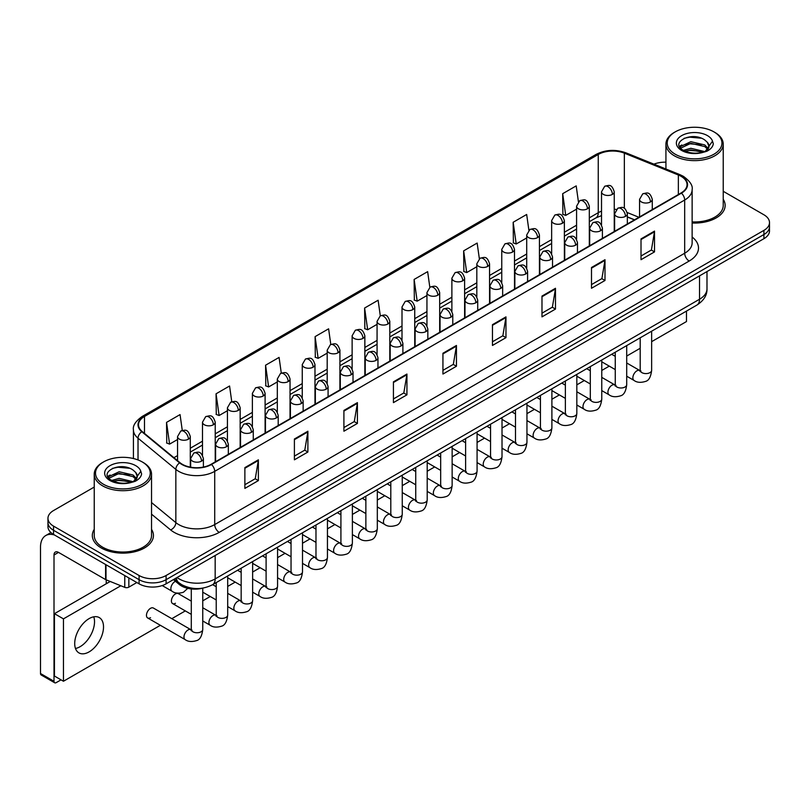 <?xml version="1.0" encoding="UTF-8"?>
<svg xmlns="http://www.w3.org/2000/svg" width="810" height="810" viewBox="0 0 810 810"><rect width="100%" height="100%" fill="white"/><g stroke="black" fill="none" stroke-linecap="round" stroke-linejoin="round"><path stroke-width="1.21" d="M634.433 219.874L627.345 217.019M203.168 588.06A19.096 11.026 180 0 1 179.263 584.435L173.411 579.606M94.233 529.355A30.557 17.638 0 0 0 92.32 535.491A30.557 17.638 0 0 0 101.27 547.965A30.557 17.638 0 0 0 134.571 551.792A30.557 17.638 0 0 0 153.434 535.491A30.557 17.638 0 0 0 151.531 529.355A30.557 17.638 0 0 1 153.434 535.491A30.557 17.638 0 0 1 134.571 551.792A30.557 17.638 0 0 1 101.27 547.965A30.557 17.638 0 0 1 92.32 535.491A30.557 17.638 0 0 1 94.233 529.355M681.078 176.317A20.372 11.765 180 0 1 687.042 184.629A20.372 11.765 180 0 1 681.078 192.952L211.106 464.282A20.372 11.765 180 0 1 180.023 462.712L142.195 431.527A20.372 11.765 180 0 1 138.51 424.784A20.372 11.765 180 0 1 144.484 416.462L598.256 154.477A20.372 11.765 180 0 1 624.348 153.161L678.355 175A20.372 11.765 180 0 1 681.078 176.317M681.433 176.104A20.878 12.059 0 0 0 678.648 174.757L624.631 152.918A20.878 12.059 0 0 0 597.891 154.275L144.119 416.259A20.878 12.059 0 0 0 141.78 431.7L179.597 462.885A20.878 12.059 0 0 0 211.471 464.494L681.433 193.155A20.878 12.059 0 0 0 681.433 176.104M94.233 487.063L53.551 510.543A19.096 11.026 0 0 0 47.962 518.339L47.962 526.662A19.096 11.026 0 0 0 53.551 534.458L139.087 583.838L139.087 579.676A19.096 11.026 0 0 0 166.09 579.676L763.911 234.535A19.096 11.026 0 0 0 769.5 226.739A19.096 11.026 0 0 1 763.911 234.535L166.09 579.676A19.096 11.026 0 0 1 139.087 579.676L53.551 530.297L139.087 579.676L139.087 575.515A19.096 11.026 0 0 0 166.09 575.515L763.911 230.374A19.096 11.026 0 0 0 769.5 222.578A19.096 11.026 0 0 0 763.911 214.782L723.229 191.302M47.962 522.501A19.096 11.026 0 0 0 53.551 530.297A19.096 11.026 0 0 1 47.962 522.501M244.873 467.613L244.873 488.4L258.38 480.603L258.38 459.817L244.873 467.613M244.873 484.714L255.272 478.71L258.319 460.505A5.093 2.936 -120 0 0 258.38 459.817M255.18 478.761L258.38 480.603M294.394 439.02L294.394 459.817L307.891 452.02L307.891 431.224L294.394 439.02M294.394 456.121L304.793 450.117L307.841 431.912A5.093 2.936 -120 0 0 307.891 431.224M304.702 450.168L307.891 452.02M343.906 410.427L343.906 431.224L357.412 423.427L357.412 402.631L343.906 410.427M343.906 427.538L354.304 421.534L357.362 403.329A5.093 2.936 -120 0 0 357.412 402.631M354.213 421.585L357.412 423.427M393.427 381.844L393.427 402.631L406.934 394.834L406.934 374.048L393.427 381.844M393.427 398.945L403.825 392.941L406.873 374.736A5.093 2.936 -120 0 0 406.934 374.048M403.734 392.992L406.934 394.834M641.014 238.899L641.014 259.696L654.52 251.89L654.52 231.103L641.014 238.899M641.014 256L651.412 249.996L654.46 231.792A5.093 2.936 -120 0 0 654.52 231.103M651.321 250.047L654.52 251.89M591.492 267.492L591.492 288.279L604.999 280.483L604.999 259.696L591.492 267.492M591.492 284.593L601.901 278.589L604.948 260.385A5.093 2.936 -120 0 0 604.999 259.696M601.81 278.64L604.999 280.483M541.981 296.075L541.981 316.872L555.478 309.076L555.478 288.279L541.981 296.075M541.981 313.176L552.379 307.172L555.427 288.967A5.093 2.936 -120 0 0 555.478 288.279M552.288 307.223L555.478 309.076M492.46 324.668L492.46 345.455L505.966 337.659L505.966 316.872L492.46 324.668M492.46 341.769L502.858 335.765L505.906 317.56A5.093 2.936 -120 0 0 505.966 316.872M502.767 335.816L505.966 337.659M442.938 353.251L442.938 374.048L456.445 366.252L456.445 345.455L442.938 353.251M442.938 370.352L453.347 364.348L456.394 346.143A5.093 2.936 -120 0 0 456.445 345.455M453.256 364.409L456.445 366.252M692.135 223.013A30.557 17.638 0 0 0 725.142 205.426A30.557 17.638 0 0 0 723.229 199.29A30.557 17.638 0 0 1 725.142 205.426A30.557 17.638 0 0 1 692.135 223.013M665.931 162.192A19.096 11.026 0 0 0 653.953 164.157M47.962 518.339A19.096 11.026 0 0 0 53.551 526.135L139.087 575.515M281.283 373.086L279.085 357.412L265.579 365.209L265.801 385.874M231.771 401.74L229.564 386.005L216.057 393.802L216.28 414.467M182.27 430.424L180.053 414.588L166.546 422.385L166.759 443.05M429.826 287.267L427.639 271.644L414.133 279.44L414.345 300.105M479.348 258.714L477.151 243.061L463.654 250.857L463.867 271.522M528.879 230.202L526.672 214.468L513.165 222.264L513.388 242.929M578.411 201.731L576.193 185.885L562.687 193.681L562.899 214.346M330.794 344.452L328.607 328.819L315.1 336.626L315.313 357.291M380.305 315.839L378.118 300.237L364.611 308.033L364.834 328.698M364.611 308.033L367.659 329.761L377.065 324.324M367.659 329.761L364.611 328.617M414.133 279.44L417.18 301.168L426.941 295.529M417.18 301.168L414.133 300.024M463.654 250.857L466.702 272.575L476.817 266.733M466.702 272.575L463.654 271.441M513.165 222.264L516.213 243.992L526.702 237.938M516.213 243.992L513.165 242.848M562.687 193.681L565.734 215.399L576.578 209.142M565.734 215.399L562.687 214.265M315.1 336.626L318.148 358.344L327.189 353.13M318.148 358.344L315.1 357.21M265.579 365.209L268.626 386.937L277.314 381.925M268.626 386.937L265.579 385.793M216.057 393.802L219.115 415.52L227.428 410.721M219.115 415.52L216.057 414.386M166.546 422.385L169.594 444.113L177.552 439.516M169.594 444.113L166.546 442.969M139.087 583.838A19.096 11.026 0 0 0 166.09 583.838L763.911 238.697A19.096 11.026 0 0 0 769.5 230.89L769.5 222.578M80.109 646.684A20.372 11.765 120 0 0 93.757 616.815A20.372 11.765 120 0 1 80.109 646.684A20.372 11.765 120 0 1 75.482 648.476A20.372 11.765 120 0 0 80.109 646.684M128.841 577.925L128.841 587.149L136.829 582.532M54.503 535.005A25.464 14.701 -120 0 0 45.775 535.531A25.464 14.701 -120 0 0 40.5 547.185L40.5 673.505L54.007 681.301L54.007 554.992A6.369 3.675 60 0 1 55.323 552.076A6.369 3.675 60 0 1 58.502 552.39L105.573 579.565L105.573 564.489M54.007 681.301A3.179 1.843 120 0 0 54.665 682.759L41.158 674.963A3.179 1.843 -60 0 1 40.5 673.505M54.665 682.759A3.179 1.843 120 0 0 56.255 682.597L61.023 679.843M106.221 583.787L106.221 579.859M128.841 587.149A3.179 1.843 180 0 1 124.77 587.351L105.999 579.768A3.179 1.843 180 0 1 105.573 579.565M692.135 221.899A28.644 16.544 0 0 0 723.229 205.426L723.229 144.089A28.644 16.544 0 0 0 714.835 132.394L713.934 131.878A27.378 15.805 0 0 0 675.226 131.878A27.378 15.805 0 0 0 675.226 154.224A27.378 15.805 0 0 0 713.934 154.224A27.378 15.805 0 0 0 713.934 131.878L714.835 132.394M675.226 131.878L674.325 132.394A28.644 16.544 0 0 0 665.931 144.089A28.644 16.544 0 0 0 674.325 155.783A28.644 16.544 0 0 0 705.54 159.368A28.644 16.544 0 0 0 723.229 144.089M708.76 147.157L708.973 146.165A14.388 8.313 0 0 0 707.343 142.327L704.771 139.978C691.507 130.592 669.404 142.844 683.043 150.123C688.621 153.141 695.203 153.91 702.796 152.432L706.836 151.257C710.724 149.263 712.881 146.772 713.306 143.785L712.506 141.203L705.247 151.399M683.468 150.366L690.859 148.281L704.913 151.632M701.197 151.369L689.725 150.376L685.169 151.207L690.859 149.931L703.313 152.32M680.248 147.703L680.683 146.458L690.859 141.679L704.761 144.929L708.102 148.412M680.643 148.179L690.859 143.329L704.761 146.58L707.545 149.192M707.343 142.327L708.963 146.367M708.973 146.691L707.373 150.974M679.418 146.316L681.858 144.95M684.085 138.318L689.725 137.173L701.338 138.206M679.732 146.934L680.754 146.327M685.149 144.605L689.725 143.775L701.197 144.767M103.518 461.943L102.617 462.459A28.644 16.544 0 0 0 94.233 474.154L94.233 535.491A28.644 16.544 0 0 0 102.627 547.185A28.644 16.544 0 0 0 133.842 550.78A28.644 16.544 0 0 0 151.531 535.491L151.531 474.154A28.644 16.544 0 0 0 143.137 462.459L142.236 461.943A27.378 15.805 0 0 0 103.518 461.943A27.378 15.805 0 0 0 103.518 484.289A27.378 15.805 0 0 0 142.236 484.289A27.378 15.805 0 0 0 142.236 461.943L143.137 462.459M94.233 474.154A28.644 16.544 0 0 0 102.627 485.848A28.644 16.544 0 0 0 133.842 489.442A28.644 16.544 0 0 0 151.531 474.154M137.062 477.222L137.275 476.24A14.388 8.313 0 0 0 135.645 472.402L133.073 470.053C119.799 460.667 97.696 472.918 111.345 480.188C116.913 483.205 123.495 483.985 131.088 482.507L135.138 481.322C139.016 479.328 141.173 476.837 141.608 473.85L140.808 471.278L133.539 481.464M111.77 480.441L119.151 478.356L133.204 481.707M129.489 481.434L118.017 480.451L113.461 481.272L119.151 480.006L131.605 482.385M108.54 477.768L108.975 476.523L119.151 471.754L133.053 475.004L136.404 478.477M108.945 478.244L119.151 473.404L133.053 476.655L135.847 479.267M135.645 472.402L137.265 476.432M137.265 476.644L135.675 481.049M107.72 476.381L110.16 475.014M112.377 468.393L118.017 467.248L129.64 468.271M108.024 476.999L109.056 476.391M113.451 474.68L118.017 473.85L129.489 474.832M147.653 617.959L185.156 639.606A5.731 3.311 -60 0 1 184.275 635.02A5.731 3.311 -60 0 1 188.021 629.967A5.731 3.311 -60 0 1 188.274 629.836A5.731 3.311 -60 0 1 190.887 629.684L153.384 608.037A5.731 3.311 120 0 0 150.518 608.32A5.731 3.311 120 0 0 146.772 613.372A5.731 3.311 120 0 0 147.653 617.959A5.731 3.311 120 0 0 150.518 617.676M191.292 601.121L178.321 593.639A5.731 3.311 120 0 0 175.456 593.922A5.731 3.311 120 0 0 171.71 598.975A5.731 3.311 120 0 0 172.591 603.561A5.731 3.311 120 0 0 175.456 603.278M89.12 651.878A20.372 11.765 120 0 0 102.424 633.926A20.372 11.765 120 0 0 99.306 617.605A20.372 11.765 120 0 0 89.12 618.607A20.372 11.765 120 0 0 75.806 636.559A20.372 11.765 120 0 0 78.934 652.89A20.372 11.765 120 0 0 89.12 651.878M651.645 341.658L686.475 321.55L686.475 311.091M120.811 585.762L63.453 618.87L63.453 681.25L160.37 625.3M171.821 618.678L185.308 610.902M202.753 600.828L210.246 596.504M227.691 586.43L235.183 582.106M252.629 572.032L260.121 567.709M277.567 557.634L285.059 553.311M302.505 543.237L309.997 538.913M327.442 528.839L334.935 524.505M352.38 514.441L359.873 510.108M377.318 500.043L384.811 495.71M402.256 485.646L409.749 481.312M427.204 471.238L434.697 466.914M452.142 456.84L459.634 452.517M477.08 442.442L484.572 438.119M502.018 428.044L509.51 423.721M526.956 413.647L534.448 409.323M551.894 399.249L559.386 394.926M576.831 384.851L584.324 380.528M601.769 370.453L609.262 366.13M626.707 356.056L640.194 348.27M110.221 581.479L54.452 613.676L54.452 676.046L63.453 681.25M63.453 618.87L54.452 613.676M179.263 583.048L179.263 584.435M692.135 237.026A31.833 18.377 180 0 1 689.178 261.043L219.216 532.372A6.369 3.675 60 0 1 214.711 524.576L684.683 253.246A25.464 14.701 0 0 0 692.135 242.848L692.135 189.621A25.464 14.701 180 0 1 684.683 200.019A6.369 3.675 -120 0 0 681.433 193.155M219.216 532.372A31.833 18.377 180 0 1 174.201 532.372A31.833 18.377 180 0 1 170.626 529.922L151.531 514.168M179.597 462.885A6.369 4.263 129.5 0 0 175.841 469.385L175.841 522.612A25.464 14.701 0 0 0 178.696 524.576A25.464 14.701 0 0 0 214.711 524.576L214.711 471.349A25.464 14.701 180 0 1 175.841 469.385L138.024 438.2A25.464 14.701 180 0 1 133.417 429.776L133.417 458.531M692.135 189.621C692.985 185.642 690.059 181.207 683.356 176.317L680.015 174.687A6.369 2.977 112 0 0 678.648 174.757M680.015 174.687L625.998 152.857C615.458 149.121 605.445 149.658 595.968 154.477A6.369 3.675 60 0 1 597.891 154.275M144.119 416.259A6.369 3.675 -120 0 0 142.195 416.462C135.584 421.21 132.668 425.645 133.417 429.776M141.78 431.7A6.369 4.263 129.5 0 0 138.024 438.2L138.024 459.948M625.998 152.857A6.369 2.977 112 0 0 624.631 152.918M211.471 464.494A6.369 3.675 60 0 1 214.711 471.349L684.683 200.019L684.683 253.246A6.369 3.675 60 0 0 689.178 261.043M166.09 575.515L166.09 583.838M763.911 230.374L763.911 238.697M53.551 526.135L53.551 534.458M151.531 502.565L175.841 522.612A6.369 4.263 -50.5 0 1 170.626 529.922M144.484 416.462L144.484 433.411M678.355 175L678.355 194.522M624.348 153.161L624.348 208.362M638.938 217.282L627.234 212.544M616.309 209.446A20.372 11.765 0 0 0 614.243 209.294M601.516 211.167A20.372 11.765 0 0 0 598.256 212.696L589.305 217.86M598.256 154.477L598.256 212.696A11.461 6.612 60 0 1 595.876 217.941L589.305 221.737M576.578 225.21L564.367 232.257M551.64 239.608L539.43 246.655M526.702 254.006L514.492 261.053M501.755 268.414L489.554 275.461M476.817 282.811L464.616 289.858M451.879 297.209L439.678 304.256M426.941 311.607L414.74 318.654M402.003 326.005L389.802 333.052M377.065 340.402L364.854 347.45M352.127 354.8L339.916 361.847M327.189 369.198L314.979 376.245M302.251 383.596L290.041 390.643M277.314 397.993L265.103 405.041M252.376 412.391L240.165 419.438M227.428 426.789L215.227 433.836M202.49 441.187L190.289 448.234M177.552 455.584L173.917 457.68M442.938 353.909L456.394 346.143M492.46 325.326L505.906 317.56M541.981 296.733L555.427 288.967M591.492 268.15L604.948 260.385M641.014 239.557L654.46 231.792M393.427 382.502L406.873 374.736M343.906 411.095L357.362 403.329M294.394 439.678L307.841 431.912M244.873 468.271L258.319 460.505M177.036 577.52A25.464 14.701 0 0 0 179.152 578.897A25.464 14.701 0 0 0 215.166 578.897L699.536 299.244A25.464 14.701 0 0 0 706.988 288.856C707.181 295.174 703.809 300.581 696.894 305.076L212.524 584.729A12.737 7.351 60 0 0 215.166 578.897L215.166 555.508M699.536 275.856L699.536 299.244A12.737 7.351 60 0 1 696.894 305.076M176.347 577.915A12.737 8.515 129.5 0 0 178.625 582.542L174.383 579.049M650.42 201.963A6.369 3.675 0 0 0 652.283 199.371C649.701 191.201 647.19 192.831 642.735 193.853A6.369 3.675 60 0 1 645.924 194.167A6.369 3.675 -120 0 1 650.42 201.963A6.369 3.675 0 0 1 641.419 201.963A6.369 3.675 0 0 1 639.556 199.371L642.735 193.853M626.707 376.204L634.048 380.437A5.731 3.311 -60 0 1 633.177 375.85A5.731 3.311 -60 0 1 636.913 370.798A5.731 3.311 -60 0 1 637.166 370.666A5.731 3.311 -60 0 1 639.779 370.514L626.707 362.971M640.518 371.091L640.001 371.517L640.194 370.281A5.731 3.311 -0 0 0 641.864 372.62A5.731 3.311 -0 0 0 649.711 372.762A5.731 3.311 -0 0 0 651.645 370.281C650.865 376.933 648.8 380.649 645.469 381.429C640.68 382.887 636.873 382.553 634.048 380.437M612.38 194.4A6.369 3.675 0 0 0 614.243 191.808C611.661 183.637 609.15 185.267 604.695 186.29A6.369 3.675 60 0 1 607.885 186.604A6.369 3.675 -120 0 1 612.38 194.4A6.369 3.675 0 0 1 603.379 194.4A6.369 3.675 0 0 1 601.516 191.808L604.695 186.29M625.482 216.361A6.369 3.675 0 0 0 627.345 213.769C624.763 205.598 622.252 207.228 617.797 208.251A6.369 3.675 60 0 1 620.976 208.565A6.369 3.675 -120 0 1 625.482 216.361A6.369 3.675 0 0 1 616.481 216.361A6.369 3.675 0 0 1 614.618 213.769L617.797 208.251M601.769 390.602L609.11 394.834A5.731 3.311 -60 0 1 608.239 390.248A5.731 3.311 -60 0 1 611.975 385.195A5.731 3.311 -60 0 1 612.228 385.064A5.731 3.311 -60 0 1 614.841 384.912L601.769 377.369M615.58 385.489L615.063 385.914L615.256 384.679A5.731 3.311 -0 0 0 616.926 387.018A5.731 3.311 -0 0 0 624.773 387.16A5.731 3.311 -0 0 0 626.707 384.679C625.928 391.331 623.862 395.047 620.531 395.827C615.742 397.285 611.935 396.951 609.11 394.834M600.544 230.769A6.369 3.675 0 0 0 602.407 228.167C599.825 219.996 597.314 221.626 592.859 222.649A6.369 3.675 60 0 1 596.038 222.963A6.369 3.675 -120 0 1 600.544 230.769A6.369 3.675 0 0 1 591.543 230.769A6.369 3.675 0 0 1 589.68 228.167L592.859 222.649M576.831 405L584.172 409.232A5.731 3.311 -60 0 1 583.291 404.646A5.731 3.311 -60 0 1 587.037 399.593A5.731 3.311 -60 0 1 587.29 399.462A5.731 3.311 -60 0 1 589.903 399.31L576.831 391.767M590.642 399.887L590.125 400.312L590.308 399.077A5.731 3.311 -0 0 0 591.988 401.416A5.731 3.311 -0 0 0 599.835 401.558A5.731 3.311 -0 0 0 601.769 399.077C600.99 405.729 598.924 409.445 595.593 410.225C590.804 411.683 586.997 411.348 584.172 409.232M575.606 245.167A6.369 3.675 0 0 0 577.469 242.565C574.887 234.394 572.376 236.024 567.921 237.046A6.369 3.675 60 0 1 571.101 237.37A6.369 3.675 -120 0 1 575.606 245.167A6.369 3.675 0 0 1 566.605 245.167A6.369 3.675 0 0 1 564.732 242.565L567.921 237.046M551.894 419.398L559.234 423.63A5.731 3.311 -60 0 1 558.353 419.043A5.731 3.311 -60 0 1 562.099 413.991A5.731 3.311 -60 0 1 562.353 413.859A5.731 3.311 -60 0 1 564.965 413.707L551.894 406.164M565.704 414.285L565.188 414.71L565.37 413.475A5.731 3.311 -0 0 0 567.051 415.813A5.731 3.311 -0 0 0 574.887 415.955A5.731 3.311 -0 0 0 576.831 413.475C576.052 420.127 573.986 423.843 570.655 424.622C565.866 426.08 562.059 425.746 559.234 423.63M550.668 259.565A6.369 3.675 0 0 0 552.531 256.962C549.949 248.791 547.438 250.422 542.983 251.444A6.369 3.675 60 0 1 546.163 251.768A6.369 3.675 -120 0 1 550.668 259.565A6.369 3.675 0 0 1 541.667 259.565A6.369 3.675 0 0 1 539.794 256.962L542.983 251.444M526.956 433.796L534.296 438.028A5.731 3.311 -60 0 1 533.415 433.441A5.731 3.311 -60 0 1 537.162 428.389A5.731 3.311 -60 0 1 537.415 428.257A5.731 3.311 -60 0 1 540.027 428.105L526.956 420.562M540.766 428.682L540.25 429.108L540.432 427.872A5.731 3.311 -0 0 0 542.113 430.211A5.731 3.311 -0 0 0 549.949 430.353A5.731 3.311 -0 0 0 551.894 427.872C551.104 434.524 549.048 438.24 545.717 439.02C540.928 440.478 537.121 440.144 534.296 438.028M587.442 208.808A6.369 3.675 0 0 0 589.305 206.206C586.723 198.035 584.212 199.665 579.758 200.688A6.369 3.675 60 0 1 582.947 201.001A6.369 3.675 -120 0 1 587.442 208.808A6.369 3.675 0 0 1 578.441 208.808A6.369 3.675 0 0 1 576.578 206.206L579.758 200.688M562.504 223.206A6.369 3.675 0 0 0 564.367 220.603C561.786 212.433 559.275 214.063 554.82 215.085A6.369 3.675 60 0 1 557.999 215.399A6.369 3.675 -120 0 1 562.504 223.206A6.369 3.675 0 0 1 553.503 223.206A6.369 3.675 0 0 1 551.64 220.603L554.82 215.085M537.567 237.603A6.369 3.675 0 0 0 539.43 235.001C536.848 226.83 534.337 228.46 529.882 229.483A6.369 3.675 60 0 1 533.061 229.807A6.369 3.675 -120 0 1 537.567 237.603A6.369 3.675 0 0 1 528.565 237.603A6.369 3.675 0 0 1 526.702 235.001L529.882 229.483M54.007 554.992L58.502 552.39M105.999 564.732L105.999 579.768M124.77 587.351L124.77 575.566M712.506 141.203A18.215 10.51 0 0 0 707.454 135.614A18.215 10.51 0 0 0 681.706 135.614A18.215 10.51 0 0 0 681.706 150.488A18.215 10.51 0 0 0 702.796 152.432M705.064 151.855A14.388 8.313 0 0 0 708.952 146.64M140.808 471.278A18.215 10.51 0 0 0 135.756 465.679A18.215 10.51 0 0 0 109.998 465.679A18.215 10.51 0 0 0 109.998 480.553A18.215 10.51 0 0 0 131.088 482.507M133.367 481.93A14.388 8.313 0 0 0 137.244 476.705M525.731 273.962A6.369 3.675 0 0 0 527.594 271.36C525.012 263.189 522.501 264.819 518.046 265.842A6.369 3.675 60 0 1 521.225 266.166A6.369 3.675 -120 0 1 525.731 273.962A6.369 3.675 0 0 1 516.719 273.962A6.369 3.675 0 0 1 514.856 271.36L518.046 265.842M502.018 448.193L509.358 452.436A5.731 3.311 -60 0 1 508.477 447.839A5.731 3.311 -60 0 1 512.224 442.786A5.731 3.311 -60 0 1 512.477 442.655A5.731 3.311 -60 0 1 515.089 442.503L502.018 434.96M515.828 443.08L515.312 443.505L515.494 442.27A5.731 3.311 -0 0 0 517.175 444.609A5.731 3.311 -0 0 0 525.012 444.751A5.731 3.311 -0 0 0 526.956 442.27C526.166 448.922 524.111 452.638 520.769 453.418C515.99 454.876 512.183 454.542 509.358 452.436M500.793 288.36A6.369 3.675 0 0 0 502.656 285.758C500.074 277.597 497.563 279.217 493.108 280.25A6.369 3.675 60 0 1 496.287 280.564A6.369 3.675 -120 0 1 500.793 288.36A6.369 3.675 0 0 1 491.781 288.36A6.369 3.675 0 0 1 489.918 285.758L493.108 280.25M477.08 462.591L484.421 466.833A5.731 3.311 -60 0 1 483.54 462.237A5.731 3.311 -60 0 1 487.286 457.184A5.731 3.311 -60 0 1 487.539 457.053A5.731 3.311 -60 0 1 490.151 456.901L477.08 449.358M490.88 457.478L490.374 457.903L490.556 456.668A5.731 3.311 -0 0 0 492.237 459.007A5.731 3.311 -0 0 0 500.074 459.149A5.731 3.311 -0 0 0 502.018 456.668C501.228 463.32 499.173 467.036 495.831 467.815C491.042 469.274 487.245 468.95 484.421 466.833M475.845 302.758A6.369 3.675 0 0 0 477.718 300.156C475.126 291.995 472.615 293.615 468.16 294.648A6.369 3.675 60 0 1 471.349 294.962A6.369 3.675 -120 0 1 475.845 302.758A6.369 3.675 0 0 1 466.843 302.758A6.369 3.675 0 0 1 464.981 300.156L468.16 294.648M452.142 476.989L459.483 481.231A5.731 3.311 -60 0 1 458.602 476.634A5.731 3.311 -60 0 1 462.348 471.592A5.731 3.311 -60 0 1 462.601 471.45A5.731 3.311 -60 0 1 465.213 471.309L452.142 463.755M465.942 471.886L465.436 472.301L465.618 471.066A5.731 3.311 -0 0 0 467.299 473.404A5.731 3.311 -0 0 0 475.136 473.546A5.731 3.311 -0 0 0 477.08 471.066C476.29 477.718 474.235 481.434 470.893 482.213C466.104 483.671 462.297 483.347 459.483 481.231M512.629 252.001A6.369 3.675 0 0 0 514.492 249.399C511.91 241.228 509.399 242.858 504.944 243.881A6.369 3.675 60 0 1 508.123 244.205A6.369 3.675 -120 0 1 512.629 252.001A6.369 3.675 0 0 1 503.628 252.001A6.369 3.675 0 0 1 501.755 249.399L504.944 243.881M487.691 266.399A6.369 3.675 0 0 0 489.554 263.797C486.972 255.636 484.461 257.256 480.006 258.289A6.369 3.675 60 0 1 483.185 258.603A6.369 3.675 -120 0 1 487.691 266.399A6.369 3.675 0 0 1 478.69 266.399A6.369 3.675 0 0 1 476.817 263.797L480.006 258.289M462.753 280.797A6.369 3.675 0 0 0 464.616 278.195C462.034 270.034 459.523 271.654 455.068 272.686A6.369 3.675 60 0 1 458.247 273A6.369 3.675 -120 0 1 462.753 280.797A6.369 3.675 0 0 1 453.742 280.797A6.369 3.675 0 0 1 451.879 278.195L455.068 272.686M450.907 317.156A6.369 3.675 0 0 0 452.78 314.553C450.188 306.393 447.677 308.013 443.222 309.045A6.369 3.675 60 0 1 446.411 309.359A6.369 3.675 -120 0 1 450.907 317.156A6.369 3.675 0 0 1 441.906 317.156A6.369 3.675 0 0 1 440.043 314.553L443.222 309.045M427.204 491.386L434.545 495.629A5.731 3.311 -60 0 1 433.664 491.032A5.731 3.311 -60 0 1 437.41 485.99A5.731 3.311 -60 0 1 437.663 485.848A5.731 3.311 -60 0 1 440.265 485.706L427.204 478.153M441.005 486.283L440.498 486.699L440.68 485.463A5.731 3.311 -0 0 0 442.361 487.802A5.731 3.311 -0 0 0 450.198 487.944A5.731 3.311 -0 0 0 452.142 485.463C451.352 492.115 449.297 495.831 445.956 496.611C441.166 498.069 437.359 497.745 434.545 495.629M425.969 331.553A6.369 3.675 0 0 0 427.832 328.951C425.25 320.79 422.739 322.41 418.284 323.443A6.369 3.675 60 0 1 421.473 323.757A6.369 3.675 -120 0 1 425.969 331.553A6.369 3.675 0 0 1 416.968 331.553A6.369 3.675 0 0 1 415.105 328.951L418.284 323.443M402.256 505.784L409.607 510.027A5.731 3.311 -60 0 1 408.726 505.43A5.731 3.311 -60 0 1 412.462 500.388A5.731 3.311 -60 0 1 412.725 500.246A5.731 3.311 -60 0 1 415.327 500.104L402.256 492.551M416.067 500.681L415.56 501.106L415.743 499.861A5.731 3.311 -0 0 0 417.423 502.2A5.731 3.311 -0 0 0 425.26 502.342A5.731 3.311 -0 0 0 427.204 499.861C426.414 506.513 424.349 510.229 421.018 511.009C416.229 512.467 412.422 512.143 409.607 510.027M401.031 345.951A6.369 3.675 0 0 0 402.894 343.349C400.312 335.188 397.801 336.808 393.346 337.841A6.369 3.675 60 0 1 396.535 338.155A6.369 3.675 -120 0 1 401.031 345.951A6.369 3.675 0 0 1 392.03 345.951A6.369 3.675 0 0 1 390.167 343.349L393.346 337.841M377.318 520.182L384.659 524.424A5.731 3.311 -60 0 1 383.788 519.828A5.731 3.311 -60 0 1 387.524 514.785A5.731 3.311 -60 0 1 387.777 514.644A5.731 3.311 -60 0 1 390.39 514.502L377.318 506.949M391.129 515.079L390.623 515.504L390.805 514.259A5.731 3.311 -0 0 0 392.475 516.598A5.731 3.311 -0 0 0 400.322 516.74A5.731 3.311 -0 0 0 402.256 514.259C401.476 520.911 399.411 524.637 396.08 525.406C391.291 526.865 387.484 526.54 384.659 524.424M376.093 360.349A6.369 3.675 0 0 0 377.956 357.747C375.374 349.586 372.863 351.206 368.408 352.239A6.369 3.675 60 0 1 371.587 352.552A6.369 3.675 -120 0 1 376.093 360.349A6.369 3.675 0 0 1 367.092 360.349A6.369 3.675 0 0 1 365.229 357.747L368.408 352.239M352.38 534.58L359.721 538.822A5.731 3.311 -60 0 1 358.85 534.225A5.731 3.311 -60 0 1 362.586 529.183A5.731 3.311 -60 0 1 362.839 529.041A5.731 3.311 -60 0 1 365.452 528.9L352.38 521.346M366.191 529.477L365.675 529.902L365.867 528.657A5.731 3.311 -0 0 0 367.537 530.995A5.731 3.311 -0 0 0 375.384 531.137A5.731 3.311 -0 0 0 377.318 528.657C376.539 535.319 374.473 539.035 371.142 539.814C366.353 541.262 362.546 540.938 359.721 538.822M351.155 374.746A6.369 3.675 0 0 0 353.018 372.144C350.436 363.984 347.925 365.604 343.47 366.636A6.369 3.675 60 0 1 346.65 366.95A6.369 3.675 -120 0 1 351.155 374.746A6.369 3.675 0 0 1 342.154 374.746A6.369 3.675 0 0 1 340.291 372.144L343.47 366.636M327.442 548.978L334.783 553.22A5.731 3.311 -60 0 1 333.902 548.623A5.731 3.311 -60 0 1 337.649 543.581A5.731 3.311 -60 0 1 337.902 543.439A5.731 3.311 -60 0 1 340.514 543.297L327.442 535.744M341.253 543.874L340.737 544.3L340.919 543.054A5.731 3.311 -0 0 0 342.6 545.393A5.731 3.311 -0 0 0 350.447 545.545A5.731 3.311 -0 0 0 352.38 543.054C351.601 549.717 349.535 553.433 346.204 554.212C341.415 555.66 337.608 555.336 334.783 553.22M437.815 295.194A6.369 3.675 0 0 0 439.678 292.592C437.096 284.432 434.585 286.051 430.13 287.084A6.369 3.675 60 0 1 433.309 287.398A6.369 3.675 -120 0 1 437.815 295.194A6.369 3.675 0 0 1 428.804 295.194A6.369 3.675 0 0 1 426.941 292.592L430.13 287.084M412.867 309.592A6.369 3.675 0 0 0 414.74 306.99C412.148 298.829 409.637 300.449 405.182 301.482A6.369 3.675 60 0 1 408.372 301.796A6.369 3.675 -120 0 1 412.867 309.592A6.369 3.675 0 0 1 403.866 309.592A6.369 3.675 0 0 1 402.003 306.99L405.182 301.482M387.929 323.99A6.369 3.675 0 0 0 389.802 321.388C387.21 313.227 384.699 314.847 380.244 315.88A6.369 3.675 60 0 1 383.434 316.194A6.369 3.675 -120 0 1 387.929 323.99A6.369 3.675 0 0 1 378.928 323.99A6.369 3.675 0 0 1 377.065 321.388L380.244 315.88M362.991 338.388A6.369 3.675 0 0 0 364.854 335.785C362.272 327.625 359.761 329.245 355.307 330.277A6.369 3.675 60 0 1 358.496 330.591A6.369 3.675 -120 0 1 362.991 338.388A6.369 3.675 0 0 1 353.99 338.388A6.369 3.675 0 0 1 352.127 335.785L355.307 330.277M338.053 352.785A6.369 3.675 0 0 0 339.916 350.183C337.335 342.022 334.824 343.642 330.369 344.675A6.369 3.675 60 0 1 333.558 344.989A6.369 3.675 -120 0 1 338.053 352.785A6.369 3.675 0 0 1 329.052 352.785A6.369 3.675 0 0 1 327.189 350.183L330.369 344.675M326.217 389.144A6.369 3.675 0 0 0 328.08 386.542C325.498 378.381 322.988 380.011 318.533 381.034A6.369 3.675 60 0 1 321.712 381.348A6.369 3.675 -120 0 1 326.217 389.144A6.369 3.675 0 0 1 317.216 389.144A6.369 3.675 0 0 1 315.353 386.542L318.533 381.034M302.505 563.375L309.845 567.618A5.731 3.311 -60 0 1 308.964 563.031A5.731 3.311 -60 0 1 312.711 557.979A5.731 3.311 -60 0 1 312.964 557.837A5.731 3.311 -60 0 1 315.576 557.695L302.505 550.152M316.315 558.272L315.799 558.697L315.981 557.462A5.731 3.311 -0 0 0 317.662 559.801A5.731 3.311 -0 0 0 325.509 559.943A5.731 3.311 -0 0 0 327.442 557.462C326.663 564.114 324.597 567.83 321.266 568.61C316.477 570.058 312.67 569.734 309.845 567.618M301.279 403.542A6.369 3.675 0 0 0 303.142 400.94C300.561 392.779 298.05 394.409 293.595 395.432A6.369 3.675 60 0 1 296.774 395.746A6.369 3.675 -120 0 1 301.279 403.542A6.369 3.675 0 0 1 292.278 403.542A6.369 3.675 0 0 1 290.405 400.94L293.595 395.432M277.567 577.773L284.907 582.015A5.731 3.311 -60 0 1 284.026 577.429A5.731 3.311 -60 0 1 287.773 572.376A5.731 3.311 -60 0 1 288.026 572.235A5.731 3.311 -60 0 1 290.638 572.093L277.567 564.55M291.377 572.67L290.861 573.095L291.043 571.86A5.731 3.311 -0 0 0 292.724 574.199A5.731 3.311 -0 0 0 300.561 574.341A5.731 3.311 -0 0 0 302.505 571.86C301.715 578.512 299.659 582.228 296.328 583.008C291.539 584.466 287.732 584.131 284.907 582.015M276.342 417.94A6.369 3.675 0 0 0 278.205 415.348C275.623 407.177 273.112 408.807 268.657 409.83A6.369 3.675 60 0 1 271.836 410.143A6.369 3.675 -120 0 1 276.342 417.94A6.369 3.675 0 0 1 267.33 417.94A6.369 3.675 0 0 1 265.467 415.348L268.657 409.83M252.629 592.171L259.969 596.413A5.731 3.311 -60 0 1 259.089 591.827A5.731 3.311 -60 0 1 262.835 586.774A5.731 3.311 -60 0 1 263.088 586.632A5.731 3.311 -60 0 1 265.7 586.491L252.629 578.947M266.439 587.068L265.923 587.493L266.105 586.258A5.731 3.311 -0 0 0 267.786 588.597A5.731 3.311 -0 0 0 275.623 588.738A5.731 3.311 -0 0 0 277.567 586.258C276.777 592.91 274.722 596.626 271.38 597.405C266.601 598.863 262.794 598.529 259.969 596.413M251.404 432.337A6.369 3.675 0 0 0 253.267 429.745C250.685 421.575 248.174 423.205 243.719 424.227A6.369 3.675 60 0 1 246.898 424.541A6.369 3.675 -120 0 1 251.404 432.337A6.369 3.675 0 0 1 242.392 432.337A6.369 3.675 0 0 1 240.529 429.745L243.719 424.227M227.691 606.579L235.032 610.811A5.731 3.311 -60 0 1 234.151 606.224A5.731 3.311 -60 0 1 237.897 601.172A5.731 3.311 -60 0 1 238.15 601.03A5.731 3.311 -60 0 1 240.762 600.888L227.691 593.345M241.501 601.465L240.985 601.891L241.167 600.655A5.731 3.311 -0 0 0 242.848 602.994A5.731 3.311 -0 0 0 250.685 603.136A5.731 3.311 -0 0 0 252.629 600.655C251.839 607.308 249.784 611.024 246.442 611.803C241.653 613.261 237.856 612.927 235.032 610.811M226.466 446.735A6.369 3.675 0 0 0 228.329 444.143C225.747 435.972 223.226 437.602 218.781 438.625A6.369 3.675 60 0 1 221.96 438.939A6.369 3.675 -120 0 1 226.466 446.735A6.369 3.675 0 0 1 217.455 446.735A6.369 3.675 0 0 1 215.592 444.143L218.781 438.625M202.753 620.976L210.094 625.209A5.731 3.311 -60 0 1 209.213 620.622A5.731 3.311 -60 0 1 212.959 615.57A5.731 3.311 -60 0 1 213.212 615.428A5.731 3.311 -60 0 1 215.825 615.286L202.753 607.743M216.553 615.863L216.047 616.288L216.23 615.053A5.731 3.311 -0 0 0 217.91 617.392A5.731 3.311 -0 0 0 225.747 617.534A5.731 3.311 -0 0 0 227.691 615.053C226.901 621.705 224.846 625.421 221.505 626.201C216.715 627.659 212.919 627.325 210.094 625.209M201.518 461.133A6.369 3.675 0 0 0 203.391 458.541C200.799 450.37 198.288 452 193.833 453.023A6.369 3.675 60 0 1 197.022 453.337A6.369 3.675 -120 0 1 201.518 461.133A6.369 3.675 0 0 1 192.517 461.133A6.369 3.675 0 0 1 190.654 458.541L193.833 453.023M191.616 630.261L191.109 630.686L191.292 629.451A5.731 3.311 -0 0 0 192.972 631.79A5.731 3.311 -0 0 0 200.809 631.932A5.731 3.311 -0 0 0 202.753 629.451C201.963 636.103 199.908 639.819 196.567 640.599C191.778 642.057 187.971 641.722 185.156 639.606M313.116 367.183A6.369 3.675 0 0 0 314.979 364.581C312.397 356.42 309.886 358.05 305.431 359.073A6.369 3.675 60 0 1 308.61 359.387A6.369 3.675 -120 0 1 313.116 367.183A6.369 3.675 0 0 1 304.115 367.183A6.369 3.675 0 0 1 302.251 364.581L305.431 359.073M288.178 381.581A6.369 3.675 0 0 0 290.041 378.979C287.459 370.818 284.948 372.448 280.493 373.471A6.369 3.675 60 0 1 283.672 373.785A6.369 3.675 -120 0 1 288.178 381.581A6.369 3.675 0 0 1 279.177 381.581A6.369 3.675 0 0 1 277.314 378.979L280.493 373.471M263.24 395.979A6.369 3.675 0 0 0 265.103 393.387C262.521 385.216 260.01 386.846 255.555 387.868A6.369 3.675 60 0 1 258.734 388.182A6.369 3.675 -120 0 1 263.24 395.979A6.369 3.675 0 0 1 254.239 395.979A6.369 3.675 0 0 1 252.376 393.387L255.555 387.868M238.302 410.376A6.369 3.675 0 0 0 240.165 407.784C237.583 399.613 235.072 401.244 230.617 402.266A6.369 3.675 60 0 1 233.796 402.58A6.369 3.675 -120 0 1 238.302 410.376A6.369 3.675 0 0 1 229.301 410.376A6.369 3.675 0 0 1 227.428 407.784L230.617 402.266M213.364 424.774A6.369 3.675 0 0 0 215.227 422.182C212.645 414.011 210.134 415.641 205.679 416.664A6.369 3.675 60 0 1 208.858 416.978A6.369 3.675 -120 0 1 213.364 424.774A6.369 3.675 0 0 1 204.363 424.774A6.369 3.675 0 0 1 202.49 422.182L205.679 416.664M188.426 439.172A6.369 3.675 0 0 0 190.289 436.58C187.707 428.409 185.196 430.039 180.741 431.062A6.369 3.675 60 0 1 183.921 431.376A6.369 3.675 -120 0 1 188.426 439.172A6.369 3.675 0 0 1 179.415 439.172A6.369 3.675 0 0 1 177.552 436.58L180.741 431.062M187.758 588.333L183.465 592.231C178.676 593.689 174.879 593.355 172.054 591.239A5.731 3.311 -60 0 1 170.869 588.617A5.731 3.311 -60 0 1 175.173 581.469A5.731 3.311 -60 0 1 175.486 581.317M595.968 154.477L142.195 416.462M601.516 215.612L595.876 217.941M576.578 229.088L564.367 236.135M551.64 243.486L539.43 250.533M526.702 257.884L514.492 264.931M501.755 272.281L489.554 279.328M476.817 286.679L464.616 293.726M451.879 301.077L439.678 308.124M426.941 315.475L414.74 322.522M402.003 329.883L389.802 336.93M377.065 344.28L364.854 351.327M352.127 358.678L339.916 365.725M327.189 373.076L314.979 380.123M302.251 387.474L290.041 394.521M277.314 401.871L265.103 408.918M252.376 416.269L240.165 423.316M227.428 430.667L215.227 437.714M202.49 445.065L190.289 452.112M177.552 459.462L176.681 459.969M634.574 219.793L627.345 216.877M212.524 584.729C202.277 589.872 192.031 589.872 181.784 584.729L178.625 582.542M706.988 288.856L706.988 271.552M640.943 370.98L639.779 370.514M651.645 331.199L651.645 370.281M652.283 209.567L652.283 199.371M615.256 369.583L601.769 361.807M640.194 337.821L640.194 370.281M639.556 216.918L639.556 199.371M615.256 356.349L611.671 354.284M614.243 231.528L614.243 191.808M601.516 224.917L601.516 191.808M616.005 385.378L614.841 384.912M626.707 345.597L626.707 384.679M627.345 223.965L627.345 213.769M590.308 383.981L576.831 376.204M615.256 352.218L615.256 384.679M614.618 231.316L614.618 213.769M590.308 370.747L586.723 368.682M591.067 399.775L589.903 399.31M601.769 359.994L601.769 399.077M602.407 238.373L602.407 228.167M565.37 398.378L551.894 390.602M590.308 366.616L590.308 399.077M589.68 245.724L589.68 228.167M565.37 385.145L561.786 383.079M566.129 414.173L564.965 413.707M576.831 374.392L576.831 413.475M577.469 252.771L577.469 242.565M540.432 412.776L526.956 405M565.37 381.014L565.37 413.475M564.732 260.121L564.732 242.565M540.432 399.553L536.848 397.477M541.191 428.571L540.027 428.105M551.894 388.79L551.894 427.872M552.531 267.168L552.531 256.962M515.494 427.174L502.018 419.398M540.432 395.412L540.432 427.872M539.794 274.519L539.794 256.962M515.494 413.95L511.91 411.875M589.305 245.926L589.305 206.206M576.578 239.315L576.578 206.206M564.367 260.334L564.367 220.603M551.64 253.712L551.64 220.603M539.43 274.732L539.43 235.001M526.702 268.11L526.702 235.001M45.775 535.531L50.929 532.555M665.931 168.996L665.931 144.089M516.253 442.969L515.089 442.503M526.956 403.188L526.956 442.27M527.594 281.566L527.594 271.36M490.556 441.582L477.08 433.796M515.494 409.809L515.494 442.27M514.856 288.917L514.856 271.36M490.556 428.348L486.972 426.273M491.316 457.367L490.151 456.901M502.018 417.585L502.018 456.668M502.656 295.964L502.656 285.758M465.618 455.979L452.142 448.193M490.556 424.207L490.556 456.668M489.918 303.315L489.918 285.758M465.618 442.746L462.034 440.67M466.368 471.764L465.213 471.309M477.08 431.993L477.08 471.066M477.718 310.362L477.718 300.156M440.68 470.377L427.204 462.591M465.618 438.605L465.618 471.066M464.981 317.712L464.981 300.156M440.68 457.144L437.096 455.068M514.492 289.13L514.492 249.399M501.755 282.508L501.755 249.399M489.554 303.527L489.554 263.797M476.817 296.906L476.817 263.797M464.616 317.925L464.616 278.195M451.879 311.303L451.879 278.195M441.43 486.162L440.265 485.706M452.142 446.391L452.142 485.463M452.78 324.759L452.78 314.553M415.743 484.775L402.256 476.989M440.68 453.003L440.68 485.463M440.043 332.11L440.043 314.553M415.743 471.541L412.158 469.466M416.492 500.56L415.327 500.104M427.204 460.789L427.204 499.861M427.832 339.157L427.832 328.951M390.805 499.173L377.318 491.386M415.743 467.4L415.743 499.861M415.105 346.508L415.105 328.951M390.805 485.939L387.22 483.864M391.554 514.957L390.39 514.502M402.256 475.186L402.256 514.259M402.894 353.555L402.894 343.349M365.867 513.57L352.38 505.784M390.805 481.798L390.805 514.259M390.167 360.906L390.167 343.349M365.867 500.337L362.283 498.272M366.616 529.355L365.452 528.9M377.318 489.584L377.318 528.657M377.956 367.953L377.956 357.747M340.919 527.968L327.442 520.182M365.867 496.196L365.867 528.657M365.229 375.303L365.229 357.747M340.919 514.735L337.335 512.669M341.678 543.753L340.514 543.297M352.38 503.982L352.38 543.054M353.018 382.35L353.018 372.144M315.981 542.366L302.505 534.58M340.919 510.594L340.919 543.054M340.291 389.701L340.291 372.144M315.981 529.133L312.397 527.067M439.678 332.323L439.678 292.592M426.941 325.701L426.941 292.592M414.74 346.72L414.74 306.99M402.003 340.099L402.003 306.99M389.802 361.118L389.802 321.388M377.065 354.496L377.065 321.388M364.854 375.516L364.854 335.785M352.127 368.894L352.127 335.785M339.916 389.914L339.916 350.183M327.189 383.292L327.189 350.183M316.74 558.151L315.576 557.695M327.442 518.38L327.442 557.462M328.08 396.748L328.08 386.542M291.043 556.764L277.567 548.978M315.981 524.991L315.981 557.462M315.353 404.099L315.353 386.542M291.043 543.53L287.459 541.465M291.802 572.548L290.638 572.093M302.505 532.778L302.505 571.86M303.142 411.146L303.142 400.94M266.105 571.161L252.629 563.375M291.043 539.389L291.043 571.86M290.405 418.497L290.405 400.94M266.105 557.928L262.521 555.862M266.865 586.946L265.7 586.491M277.567 547.175L277.567 586.258M278.205 425.544L278.205 415.348M241.167 585.559L227.691 577.773M266.105 553.787L266.105 586.258M265.467 432.894L265.467 415.348M241.167 572.326L237.583 570.26M241.927 601.344L240.762 600.888M252.629 561.573L252.629 600.655M253.267 439.941L253.267 429.745M216.23 599.957L202.753 592.171M241.167 568.185L241.167 600.655M240.529 447.292L240.529 429.745M216.23 586.723L212.645 584.658M216.989 615.742L215.825 615.286M227.691 575.971L227.691 615.053M228.329 454.339L228.329 444.143M191.292 614.355L172.591 603.561M216.23 582.582L216.23 615.053M215.592 461.69L215.592 444.143M192.041 630.139L190.887 629.684M202.753 588.171L202.753 629.451M203.391 467.076L203.391 458.541M191.292 588.941L191.292 629.451M190.654 467.198L190.654 458.541M106.221 582.643L107.214 583.21M314.979 404.311L314.979 364.581M302.251 397.69L302.251 364.581M290.041 418.709L290.041 378.979M277.314 412.087L277.314 378.979M265.103 433.107L265.103 393.387M252.376 426.485L252.376 393.387M240.165 447.505L240.165 407.784M227.428 440.883L227.428 407.784M215.227 461.902L215.227 422.182M202.49 455.291L202.49 422.182M190.289 467.127L190.289 436.58M172.054 591.239L162.213 585.559M177.552 460.677L177.552 436.58"/></g></svg>
